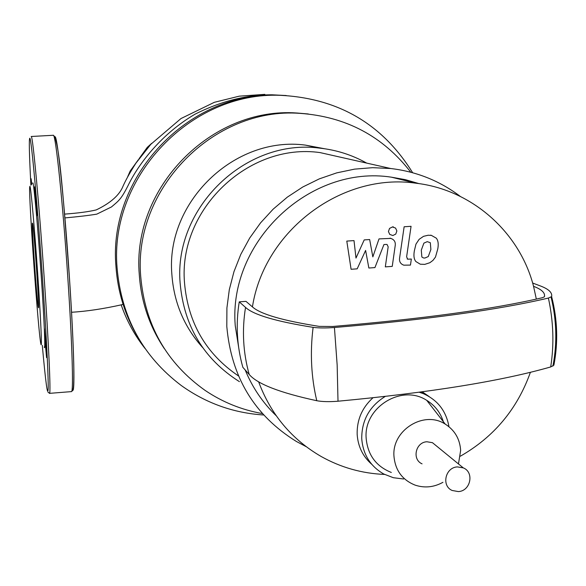 <?xml version="1.0" encoding="UTF-8"?>
<svg xmlns="http://www.w3.org/2000/svg" width="586" height="586" viewBox="0 0 586 586"><rect width="100%" height="100%" fill="white"/><g stroke="black" fill="none" stroke-linecap="round" stroke-linejoin="round"><path stroke-width="0.88" d="M430.307 242.692L427.26 241.652L423.89 243.131L421.29 250.156L421.861 257.012L423.495 257.965L424.857 258.052L428.271 256.565L430.886 249.49L430.307 242.692M419.144 239.322L415.965 244.12L414.39 250.632C413.467 255.621 413.965 259.261 415.892 261.554L420.323 264.22L424.777 264.374L429.89 262.704L433.01 260.345L435.486 257.056L437.764 249.013C438.687 244.084 438.189 240.465 436.27 238.15L431.399 235.389L428.198 235.228L423.539 236.326L419.144 239.322M404.135 226.775L399.637 257.752C399.029 261.466 400.421 263.942 403.827 265.18L410.464 265.084L411.343 259.049L407.71 259.18L406.618 256.829L411.064 226.306L404.135 226.775M392.847 235.535L395.762 234.078L396.868 230.957L395.579 228.079L392.466 226.95L389.543 228.408L388.445 231.529L389.719 234.393L392.847 235.535M357.182 268.842L365.605 250.42L368.858 268.022L374.93 267.59L383.925 244.567L386.086 244.413L387.046 244.465L388.174 246.823L385.317 266.879L392.246 266.388L395.169 245.878C395.784 242.069 394.305 239.571 390.73 238.392L379.003 238.905L372.835 256.895L369.656 239.542L364.206 239.908L355.98 258.074L354.01 240.604L346.795 241.095L351.087 269.274L357.182 268.842M457.38 466.903C445.294 467.372 441.207 485.882 452.15 490.475L458.369 491.588C470.595 491.083 474.513 472.257 463.284 467.877L457.38 466.903M422.059 463.841C411.782 459.505 415.584 442.181 426.916 441.763L432.461 442.686L436.804 446.246M202.588 347.483C184.121 326.849 173.881 302.471 171.866 274.351C165.494 202.17 234.62 135.593 305.431 145.116L324.622 148.749M239.432 381.662C203.745 359.028 183.975 326.168 180.129 283.075C173.515 207.744 245.717 138.179 319.553 148.112C336.364 149.921 352.076 154.916 366.697 163.106M238.473 375.941C205.957 353.878 187.967 322.82 184.509 282.76C178.1 209.693 248.493 142.391 320.029 152.587L345.359 158.301M306.207 446.686L296.384 441.47C254.419 415.452 231.228 377.084 226.797 326.373L226.914 307.958L229.316 289.623L233.968 271.662L240.802 254.361L249.717 238.004L260.565 222.856L273.164 209.158L287.323 197.138L302.801 186.985L319.348 178.855L336.701 172.877L354.574 169.134L372.681 167.677L390.737 168.519C416.609 171.573 439.793 180.869 460.288 196.405M276.204 415.723C262.733 402.728 252.376 387.456 245.146 369.898M239.601 353.314L235.25 325.743C228.122 241.85 309.884 164.505 391.441 177.184L405.409 179.668L418.99 183.623M530.403 372.308C517.335 408.969 493.998 436.929 460.391 456.179M384.562 474.433C361.987 473.495 340.854 467.511 321.165 456.494C291.638 439.361 270.783 414.448 258.616 381.764M403.615 478.996L393.323 477.707L383.713 473.986C370.315 466.229 362.99 454.45 361.738 438.643C361.665 420.345 369.488 406.281 385.207 396.451M419.298 392.246L423.187 393.594C437.61 399.967 446.202 411.013 448.957 426.711M371.744 464.302C362.815 456.435 357.951 446.415 357.16 434.248C356.845 419.832 362.104 407.688 372.945 397.799M422.294 391.844L429.157 396.568M443.104 420.931L443.206 421.51M442.928 482.315C433.926 487.288 424.674 488.233 415.188 485.149C402.326 479.993 395.25 470.353 393.968 456.252C391.719 430.249 423.978 410.083 445.214 424.088C454.729 430.168 459.878 438.951 460.647 450.444L458.464 463.944M391.323 472.463C376.095 466.346 367.7 454.948 366.155 438.269C363.43 407.504 401.608 383.727 426.74 400.355C435.391 405.724 441.075 413.372 443.792 423.29M536.337 299.094L533.553 286.32C519.709 232.246 471.972 189.644 415.913 183.206L391.441 177.184M245.534 307.408C241.857 330.24 243.08 352.589 249.197 374.461C257.254 383.969 279.786 392.723 316.777 400.721C311.181 377.135 309.957 352.684 313.107 327.347C276.035 321.458 253.511 314.814 245.534 307.408L239.242 301.849L245.974 301.358L252.434 306.903C264.235 230.635 341.843 172.379 415.913 183.206M313.107 327.347C318.63 328.094 325.735 328.145 334.43 327.508C426.879 319.67 498.195 309.855 548.393 298.062L551.616 296.604C552.466 292.604 548.628 289.023 540.116 285.843L532.63 283.031M252.434 306.903C260.484 314.147 282.767 320.645 319.267 326.387L332.687 326.483C423.099 318.835 492.994 309.247 542.358 297.717L544.416 296.794C545.354 292.912 541.728 289.418 533.553 286.32M316.777 400.721C322.285 401.747 329.361 401.915 338.005 401.22C429.934 392.613 500.832 381.186 550.701 366.946L553.895 365.137C558.26 342.283 557.498 319.436 551.616 296.604M239.242 301.849C235.66 324.131 236.861 345.952 242.846 367.312L249.197 374.461M137.93 337.272C125.03 315.546 117.705 291.901 115.947 266.337C107.912 176.532 188.67 91.438 277.727 95.159L286.224 95.518M263.663 414.991C233.484 413.035 206.03 403.219 181.301 385.537C142.801 356.391 121.397 317.216 117.097 268C108.996 177.419 190.479 91.562 280.291 95.313C338.327 98.258 382.446 124.064 412.661 172.738M164.307 348.604C149.489 326.402 141.153 301.768 139.292 274.702C131.586 188.055 211.37 106.63 296.999 113.017L308.302 113.977M262.382 413.562C241.696 409.907 222.614 402.194 205.122 390.415C166.446 362.902 144.976 324.944 140.721 276.526C132.949 189.088 213.472 106.901 299.871 113.347C345.93 116.592 382.907 136.223 410.801 172.233M123.031 304.178L121.624 304.808M151.715 143.321L147.247 147.379L147.855 147.643M130.7 171.361L130.18 171.024L127.726 176.591M130.18 171.024L138.289 159.788M139.036 158.747L147.247 147.379M32.523 223.244C33.68 224.834 39.628 309.02 38.5 307.804L38.346 307.482C36.999 302.947 31.336 222.314 32.428 223.112L32.523 223.244M32.633 183.206L32.904 182.898C34.003 184.744 37.863 227.178 41.027 273.076C44.206 319.026 45.627 352.999 44.25 346.985M40.859 343.887C38.39 333.983 28.743 198.976 29.666 187.183L29.967 186.223C30.955 188.084 34.603 228.914 37.651 272.995C40.712 317.129 42.17 349.864 40.917 344.15L40.859 343.887M31.307 184.707L31.124 178.737L31.739 184.209M34.757 186.736C35.189 187.037 37.248 216.424 36.801 215.948L36.764 215.912C36.303 215.252 34.288 186.289 34.728 186.714L34.757 186.736M46.001 345.308L46.572 357.636L45.041 341.096L44.47 328.739L46.001 345.308M550.701 366.946C554.239 344.407 553.47 321.45 548.393 298.062M338.005 401.22L337.162 365.093L334.43 327.508M121.207 304.925C126.737 320.872 134.699 335.412 145.094 348.553M283.287 95.386L272.014 94.807C246.611 94.727 221.01 101.158 195.197 114.094C161.795 133.623 138.779 163.421 128.136 185.432C121.177 199.159 119.031 200.58 111.413 206.983L96.771 214.146C88.926 215.443 78.304 216.703 64.907 217.919M54.974 136.699L55.077 136.758C57.509 136.487 64.599 204.397 69.412 277.398C74.239 348.934 75.25 399.879 72.159 388.833M31.212 136.487L53.392 135.278C55.795 134.934 62.922 203.708 67.815 277.698C72.093 341.162 73.587 390.774 71.58 391.602L71.258 391.624M31.175 136.487L31.3 136.553C32.86 136.252 39.247 205.21 44.294 279.339C48.675 342.92 50.879 392.576 49.583 393.345L49.407 393.404M30.89 185.169C29.249 153.986 28.89 138.333 29.827 138.215C31.314 137.996 37.57 206.111 42.558 279.266C46.177 332.028 48.433 376.315 48.199 388.196C47.722 397.894 45.759 383.596 42.295 345.322M430.71 235.147L431.399 235.389M407.138 258.931L407.71 259.18M392.869 226.782L393.506 227.009M390.1 238.143L390.73 238.392M432.461 442.686L463.284 467.877M421.012 392.019L423.187 393.594M445.214 424.088L426.74 400.355M551.082 297.146C556.685 320.286 557.293 343.271 552.928 366.096M390.737 168.519L320.029 152.587M319.553 148.112L305.431 145.116M280.291 95.313L277.727 95.159M299.871 113.347L296.999 113.017M283.214 95.386L272.014 94.807M71.536 312.257C86.574 311.378 103.495 308.837 122.291 304.625M64.585 214.117C78.07 213.136 88.603 211.736 96.199 209.927C110.651 203.012 119.639 194.992 123.163 185.879C126.027 179.536 130.297 171.94 135.981 163.091L150.785 144.339L180.979 118.548L214.337 102.316L239.278 96.163L264.828 94.361M53.253 135.212C59.479 138.259 63.779 204.946 69.397 277.434C71.924 315.773 73.397 346.011 73.821 368.14C73.946 390.166 73.294 389.741 71.58 391.602L49.583 393.345L47.847 391.968"/></g></svg>
